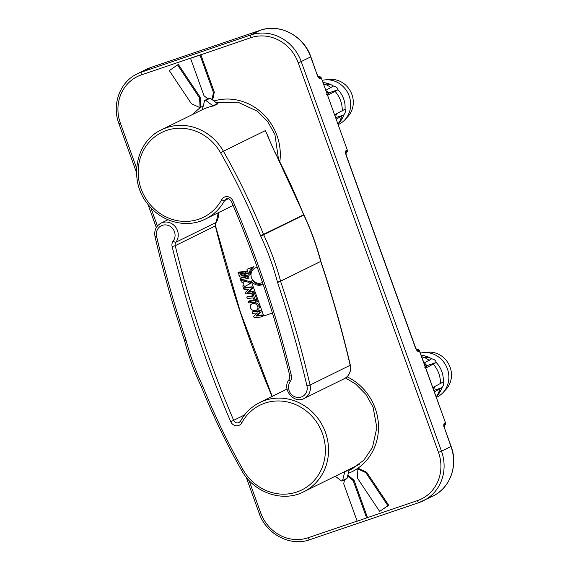 <?xml version="1.0" encoding="UTF-8"?>
<svg xmlns="http://www.w3.org/2000/svg" width="570" height="570" viewBox="0 0 570 570"><rect width="100%" height="100%" fill="white"/><g stroke="black" fill="none" stroke-linecap="round" stroke-linejoin="round"><path stroke-width="0.85" d="M329.04 92.81L326.432 92.119M326.061 91.093L327.209 91.15M335.003 114.591L334.604 114.812M334.697 115.076A13.922 12.903 -116.2 0 0 335.274 114.941M427.236 365.57L424.629 364.871M424.258 363.845L425.405 363.902M433.207 387.344L443.253 381.971M432.894 387.828A13.922 12.903 -116.2 0 0 433.471 387.7M342.2 480.959L346.653 478.764A0.827 0.77 -116.2 0 0 347.045 478.273L349.211 469.68A0.827 0.77 63.8 0 1 349.595 469.188L345.135 471.383A0.827 0.77 -116.2 0 0 344.757 471.875L342.584 480.467A0.827 0.77 63.8 0 1 341.402 480.866L335.253 476.256M242.963 469.573A636.063 589.743 63.8 0 1 202.97 386.61A6.633 6.149 -116.2 0 0 202.806 386.232A252.788 234.384 63.8 0 1 186.062 340.24A6.633 6.149 -116.2 0 0 185.927 339.798A1062.915 985.516 63.8 0 1 156.6 236.479A9.947 9.227 63.8 0 1 167.573 225.214A9.947 9.227 63.8 0 1 173.18 241.06A6.633 6.149 -116.2 0 0 172.119 246.575A1049.227 972.826 -116.2 0 0 230.708 421.615A6.633 6.149 -116.2 0 0 236.165 425.754A6.633 6.149 -116.2 0 0 241.858 422.726A47.26 43.819 63.8 0 1 308.669 412.979A47.26 43.819 63.8 0 1 310.351 484.272A47.26 43.819 63.8 0 1 242.963 469.573L241.637 470.393C253.693 492.758 282.656 502.79 303.675 491.796L344.636 471.632A49.747 46.127 -116.2 0 0 345.135 471.383M359.535 464.115L359.171 464.322A49.747 46.127 63.8 0 1 359.164 464.329L357.625 465.241A49.747 46.127 63.8 0 1 357.597 465.255L349.538 469.224M353.82 467.115L354.113 467.799L353.813 467.122M352.203 467.913L352.388 468.348A50.573 46.89 63.8 0 1 352.267 468.383L352.139 467.942M354.048 467.835L352.388 468.348M352.267 468.383L349.31 469.452M424.771 367.28L427.301 365.933M424.436 364.344L427.322 365.89L426.26 366.225M423.98 363.076L431.654 358.808C434.426 359.371 435.943 360.603 436.2 362.506L425.776 368.063M426.253 366.246L427.322 365.527L424.151 363.546M436.342 397.397L437.055 397.048A23.627 21.909 -116.2 0 0 442.954 392.666L445.989 389.431A21.974 20.37 -116.2 0 0 449.075 364.793A21.974 20.37 -116.2 0 0 427.671 352.21L423.253 352.645A23.627 21.909 -116.2 0 0 420.396 353.122M427.322 365.527L436.2 362.506A23.627 21.909 -116.2 0 1 443.218 381.993C444.13 383.339 443.731 385.22 442.035 387.643L434.361 391.911M429.31 360.454A26.534 24.603 -116.2 0 0 424.607 357.597L424.329 357.732A26.534 24.603 -116.2 0 0 421.665 356.649M436.178 396.962A26.534 24.603 -116.2 0 0 437.568 394.504L437.846 394.369A26.534 24.603 -116.2 0 0 439.691 389.289M437.846 394.369L440.724 390.528A23.862 22.123 63.8 0 1 438.693 393.877A23.862 22.123 63.8 0 1 436.563 396.342M421.209 355.367A23.862 22.123 63.8 0 1 428.818 357.461L424.607 357.597M433.043 388.255L433.941 386.98M431.697 358.786L431.654 358.808A23.627 21.909 -116.2 0 0 421.194 355.338M438.693 393.877L438.964 393.514A23.627 21.909 -116.2 0 0 442.035 387.643L433.827 390.429M442.954 392.666A23.627 21.909 -116.2 0 0 446.274 366.175A23.627 21.909 -116.2 0 0 423.253 352.645M440.446 383.781A26.534 24.603 -116.2 0 0 433.428 364.301M433.528 389.581L434.981 386.467M326.574 94.527L329.104 93.174M326.24 91.592L329.125 93.131L328.064 93.466L329.118 92.775L325.954 90.787M325.784 90.317L333.457 86.049C336.229 86.619 337.746 87.851 338.003 89.754L327.579 95.311M338.138 124.645L338.851 124.296A23.627 21.909 -116.2 0 0 344.757 119.914L347.793 116.679A21.974 20.37 -116.2 0 0 350.878 92.041A21.974 20.37 -116.2 0 0 329.474 79.458L325.057 79.886A23.627 21.909 -116.2 0 0 322.2 80.37M334.597 114.791L345.021 109.233C345.933 110.58 345.534 112.468 343.838 114.884L336.165 119.151M331.113 87.695A26.534 24.603 -116.2 0 0 326.411 84.837L326.133 84.98A26.534 24.603 -116.2 0 0 323.468 83.897M337.982 124.203A26.534 24.603 -116.2 0 0 339.371 121.752L339.649 121.61A26.534 24.603 -116.2 0 0 341.494 116.529M339.649 121.61L342.527 117.776A23.862 22.123 63.8 0 1 340.497 121.118A23.862 22.123 63.8 0 1 338.366 123.59M323.005 82.614A23.862 22.123 63.8 0 1 330.614 84.709L326.411 84.837M334.846 115.496L335.744 114.228M329.118 92.775L338.003 89.754A23.627 21.909 -116.2 0 1 345.021 109.233L345.057 109.219M333.5 86.034L333.457 86.049A23.627 21.909 -116.2 0 0 322.998 82.586M340.497 121.118L340.767 120.754A23.627 21.909 -116.2 0 0 343.838 114.884L335.63 117.677M344.757 119.914A23.627 21.909 -116.2 0 0 348.078 93.423A23.627 21.909 -116.2 0 0 325.057 79.886M342.249 111.029A26.534 24.603 -116.2 0 0 335.231 91.542M335.324 116.829L336.785 113.715M213.565 105.935L218.025 103.74A0.827 0.77 63.8 0 1 217.412 103.59L210.209 98.183A0.827 0.77 -116.2 0 0 209.411 98.097L204.951 100.291A0.827 0.77 63.8 0 1 205.749 100.377L212.952 105.785A0.827 0.77 -116.2 0 0 213.565 105.935A49.747 46.127 -116.2 0 0 202.514 109.611L161.545 129.768C135.183 141.552 128.143 181.246 148.179 204.63C161.852 222.286 186.896 228.613 205.478 219.037A49.747 46.127 -116.2 0 0 224.58 200.555A2.487 0.777 -151.5 0 1 221.687 199.657A47.26 43.819 63.8 0 1 154.876 209.411A47.26 43.819 63.8 0 1 153.195 138.111A47.26 43.819 63.8 0 1 220.583 152.81A636.063 589.743 63.8 0 1 260.576 235.781A6.633 6.149 -116.2 0 0 260.739 236.151A252.788 234.384 63.8 0 1 277.483 282.15A6.633 6.149 -116.2 0 0 277.618 282.592A1062.915 985.516 63.8 0 1 306.945 385.904A9.947 9.227 63.8 0 1 295.972 397.169A9.947 9.227 63.8 0 1 290.372 381.323A6.633 6.149 -116.2 0 0 291.427 375.808A1049.227 972.826 -116.2 0 0 232.838 200.768A6.633 6.149 -116.2 0 0 227.387 196.636A6.633 6.149 -116.2 0 0 221.687 199.657M202.065 109.832A0.827 0.77 -116.2 0 0 202.393 109.376L204.559 100.783A0.827 0.77 63.8 0 1 204.951 100.291M268.292 137.52L274.662 151.869A638.55 592.052 63.8 0 1 303.689 214.783A4.147 3.84 -116.2 0 0 303.796 215.018A255.274 236.692 63.8 0 1 320.703 261.466A4.147 3.84 -116.2 0 0 320.789 261.744A1065.401 987.824 63.8 0 1 350.187 365.306A12.433 11.528 63.8 0 1 344.309 378.694C349.36 375.78 351.369 371.277 350.329 365.185L310.059 385.049A1065.401 987.824 -116.2 0 0 280.661 281.487A4.147 3.84 63.8 0 1 280.575 281.217A255.274 236.692 -116.2 0 0 263.661 234.769L260.739 236.151M267.85 136.451L274.662 151.869M216.429 102.849L217.412 102.429M253.429 303.625C255.453 303.518 256.885 304.451 257.726 306.432C258.303 308.327 257.726 309.631 255.98 310.344C253.408 310.992 251.562 310.116 250.43 307.7C249.995 305.591 250.558 304.309 252.118 303.853L254.826 302.941C256.849 302.827 258.281 303.767 259.115 305.741C259.699 307.643 259.115 308.947 257.376 309.653M253.515 303.169L251.762 304.002L254.826 302.941M257.818 309.474L255.98 310.344M243.112 282.385L241.324 282.022L240.782 280.518L248.905 282.278L249.489 283.917L243.24 287.337L242.742 285.948L244.131 285.214L243.112 282.385M357.105 468.604L357.939 468.191L366.638 472.216L388.704 505.269L379.656 511.411L357.597 478.358L357.105 468.604L365.805 472.63L387.864 505.683L379.656 511.411M177.519 64.895L178.36 64.481L200.419 97.541L200.911 107.288L200.077 107.701L191.378 103.683L169.319 70.623L177.519 64.895L199.585 97.947L200.077 107.701M347.843 475.109L354.027 480.175L367.493 517.589L357.183 521.215L343.717 483.809L344.536 479.805M136.622 168.243L120.384 123.127A38.967 36.131 63.8 0 1 141.446 74.862L200.832 54.684L214.306 92.091L212.674 100.035M248.32 301.452L249.717 300.768L256.92 299.991L257.448 301.459L256.058 302.143L248.848 302.919L248.32 301.452L255.524 300.682L256.058 302.143M246.739 297.063L252.745 296.414L251.99 294.327L253.194 294.198L255.218 299.82L254.013 299.948L253.272 297.882L247.266 298.53L246.739 297.063L248.135 296.379L252.56 295.901M251.99 294.327L254.59 293.514L256.614 299.136L255.218 299.82M243.575 288.27L244.965 287.579L252.175 286.803L252.66 288.163L248.898 291.619L253.721 291.106L254.213 292.467L252.816 293.151L245.613 293.928L245.121 292.567L248.905 289.111L244.067 289.624L243.575 288.27L250.779 287.494L251.27 288.847L247.501 292.31L252.325 291.79L252.816 293.151M246.938 269.232L253.964 266.632A10.046 9.319 -116.2 0 0 250.501 274.569L249.104 275.253L246.938 269.232L252.567 267.316A10.046 9.319 -116.2 0 0 249.104 275.253M262.107 282.563L262.485 282.378A8.037 7.453 63.8 0 1 262.107 282.563A8.037 7.453 63.8 0 1 261.281 282.912A8.037 7.453 63.8 0 1 251.669 278.203A8.037 7.453 63.8 0 1 255.011 268.142L256.4 267.451A8.037 7.453 63.8 0 1 257.177 267.131M272.424 313.044L263.767 315.987L251.228 281.153L252.624 280.469A10.046 9.319 -116.2 0 0 263.098 284.195M238.958 275.438L244.437 273.294L238.452 274.049L237.982 272.724L245.186 271.947L245.941 274.042L241.438 275.816L246.824 276.5L247.58 278.602L240.447 279.578L239.963 278.245L245.941 277.604L239.457 276.828L238.958 275.438L243.91 273.358M237.982 272.724L239.371 272.04L246.575 271.263L247.33 273.358L245.941 274.042M243.091 275.168L248.214 275.816L248.976 277.918L247.58 278.602M239.963 278.245L243.568 277.319M240.782 280.518L242.179 279.827L250.294 281.594L250.886 283.226L243.24 287.337M252.147 312.068L253.536 311.384L260.739 310.607L261.231 311.968L257.469 315.424L262.293 314.911L262.777 316.264L261.388 316.956L254.184 317.732L253.693 316.371L257.476 312.916L252.631 313.429L252.147 312.068L259.35 311.291L259.842 312.652L256.072 316.108L260.896 315.595L261.388 316.956M251.228 281.153A10.046 9.319 -116.2 0 0 262.998 284.373A10.046 9.319 -116.2 0 0 263.133 284.302M260.739 310.607L259.35 311.291M261.231 311.968L259.842 312.652M257.469 315.424L256.072 316.108M262.293 314.911L260.896 315.595M250.294 281.594L248.905 282.278M250.886 283.226L249.489 283.917M246.575 271.263L245.186 271.947M248.214 275.816L246.824 276.5M255.011 268.142A8.037 7.453 63.8 0 1 257.298 267.472M253.964 266.632L252.567 267.316M252.175 286.803L250.779 287.494M252.66 288.163L251.27 288.847M248.898 291.619L247.501 292.31M253.721 291.106L252.325 291.79M254.59 293.514L253.194 294.198M256.92 299.991L255.524 300.682M416.471 349.439A2.487 2.287 -103.8 0 1 416.684 349.374L416.463 349.431A2.487 2.309 -116.2 0 1 419.463 351.049L419.613 350.949A2.487 2.487 0 0 0 416.684 349.374M141.446 74.862A2.487 0.926 -108.8 0 1 141.438 72.112L150.915 67.445A2.487 0.926 -108.8 0 1 150.957 67.431L146.64 69.219A41.453 38.439 63.8 0 1 150.915 67.445L260.219 30.31A41.453 38.439 63.8 0 1 310.686 56.893L317.141 74.82A4.973 1.853 71.2 0 0 320.497 78.674L321.266 78.297A2.487 2.309 -116.2 0 0 318.274 76.686A2.487 2.287 -103.8 0 1 318.488 76.622L318.267 76.672M207.836 98.867L203.996 95.717L190.53 58.311L199.999 55.09L213.465 92.497L212.019 99.543M191.363 57.898L190.53 58.311M438.473 452.359A38.967 36.131 63.8 0 1 417.411 500.624A2.487 0.926 -108.8 0 0 419.043 502.569A2.487 0.926 -108.8 0 0 419.085 502.555A41.453 38.439 -116.2 0 0 423.36 500.781A41.453 38.439 -116.2 0 0 441.493 451.205L438.473 452.359L298.188 62.714A38.967 36.131 63.8 0 0 250.75 37.72L199.999 55.09M214.306 92.091L213.465 92.497M200.419 97.541L199.585 97.947M354.027 480.175L353.186 480.588L366.653 517.995M347.615 476.021L353.186 480.588M388.704 505.269L387.864 505.683M366.638 472.216L365.805 472.63M347.045 478.273L342.584 480.467M344.757 471.875L349.211 469.68M218.296 212.731L215.353 225.941A1046.741 970.518 -116.2 0 0 272.054 396.464M216.13 222.407A2.487 0.848 -142.9 0 1 216.016 222.499A4.147 3.84 -116.2 0 0 215.353 225.941L175.225 245.691A4.147 3.84 63.8 0 1 175.881 242.243A12.433 11.528 -116.2 0 0 175.446 226.896A12.433 11.528 -116.2 0 0 161.039 223.127C155.988 226.034 153.978 230.537 155.019 236.636C163.17 271.562 172.966 306.076 184.409 340.176L184.495 340.461C188.72 356.421 194.356 371.889 201.395 386.88L202.806 386.232M218.139 212.81A12.433 11.528 63.8 0 1 216.016 222.499L175.881 242.243A2.487 0.848 37.1 0 1 173.18 241.06M186.062 340.24L184.495 340.461M185.927 339.798L184.409 340.176M241.637 470.393C226.39 443.531 213.016 415.779 201.502 387.123L202.97 386.61M156.6 236.479L155.019 236.636M240.64 421.009A2.487 0.777 28.5 0 0 240.512 421.13A2.487 0.777 28.5 0 0 241.858 422.726M303.675 491.796A49.747 46.127 -116.2 0 0 324.337 429.516A49.747 46.127 -116.2 0 0 264.872 400.404A49.747 46.127 -116.2 0 0 259.742 402.527C251.484 406.659 245.071 412.858 240.512 421.13L239.051 422.548A4.147 3.84 63.8 0 1 233.671 420.318L230.708 421.615M172.119 246.575L175.225 245.691A1046.741 970.518 63.8 0 0 233.671 420.318L244.53 414.974M205.749 100.377L210.209 98.183M217.412 103.59L212.952 105.785M274.826 151.791L303.953 214.94C310.992 229.924 316.628 245.392 320.853 261.352L277.618 282.592M320.853 261.352L280.575 281.217L277.483 282.15M303.953 214.94L263.661 234.769A4.147 3.84 63.8 0 1 263.561 234.534A638.55 592.052 -116.2 0 0 223.412 151.242L265.214 130.673A49.747 46.127 -116.2 0 1 269.567 140.534M303.846 214.691L260.576 235.781M306.945 385.904L310.059 385.049A12.433 11.528 -116.2 0 1 304.173 398.437L344.309 378.694M161.545 129.768A49.747 46.127 -116.2 0 1 223.412 151.242L220.583 152.81M290.372 381.323A2.487 0.848 -142.9 0 1 289.218 379.413C281.295 388.655 293.742 404.444 304.173 398.437M200.348 221.16A49.747 46.127 -116.2 0 0 205.478 219.037L233.13 205.428M291.427 375.808L289.845 375.993L289.218 379.413M289.845 375.993C275.175 316.279 255.688 258.06 231.384 201.338L232.838 200.768M228.264 198.738L224.58 200.555A4.147 3.84 63.8 0 1 226.169 199.016C227.58 197.954 229.318 198.731 231.384 201.338M357.939 468.191A53.06 49.198 -116.2 0 0 378.109 420.731A53.06 49.198 -116.2 0 0 347.059 376.77M348.291 473.335A53.06 49.198 -116.2 0 0 357.112 468.761M417.411 500.624L367.493 517.589M357.141 521.101L308.099 537.767A38.967 36.131 63.8 0 1 260.661 512.772L249.026 480.439M157.413 225.984L150.822 207.687M203.312 105.721A53.06 49.198 -116.2 0 0 200.911 107.288A53.06 49.198 -116.2 0 0 193.002 114.292M279.841 161.552A53.06 49.198 -116.2 0 0 213.942 100.99M345.513 377.995L355.666 384.03L365.926 394.383L373.101 407.222L376.841 427.664L372.481 447.4L363.881 460.154L351.69 469.089A50.573 46.89 63.8 0 1 349.061 470.271M201.609 110.053A50.573 46.89 63.8 0 1 202.35 109.504M259.115 305.741L257.726 306.432M419 502.583L309.781 539.69A2.487 0.926 -108.8 0 1 309.738 539.705C290.351 546.886 266.14 534.161 259.158 513.207L260.661 512.772M120.384 123.127L118.874 123.555L136.522 172.567M432.837 496.121C450.065 488.12 458.387 465.426 451.126 446.445L450.97 446.545A41.453 38.439 63.8 0 1 432.837 496.121L419.043 502.569L309.738 539.705A2.487 0.926 -108.8 0 1 308.099 537.767M250.75 37.72A2.487 0.926 -108.8 0 1 250.75 34.969L141.438 72.112A41.453 38.439 -116.2 0 0 137.163 73.879C119.935 81.88 111.613 104.574 118.874 123.555M298.188 62.714L301.209 61.56A41.453 38.439 -116.2 0 0 250.75 34.969L260.219 30.31A2.487 0.926 -108.8 0 1 260.262 30.296L150.957 67.431A2.487 0.926 -108.8 0 1 151 67.417M451.126 446.445L444.671 428.519L450.97 446.545L441.493 451.205L301.209 61.56L310.842 56.793C303.86 35.839 279.649 23.113 260.262 30.296M444.13 425.534A2.487 2.309 -116.2 0 0 444.507 423.118A4.973 1.853 71.2 0 0 444.514 428.619M444.116 425.754L444.187 425.719A2.487 2.309 -116.2 0 0 445.27 422.741L444.507 423.118M444.187 425.719A2.487 2.487 0 0 0 445.426 422.641L419.463 351.049L418.694 351.426A2.487 2.309 63.8 0 0 416.699 349.738M416.378 349.766L416.884 349.923L415.338 347.572A4.973 1.853 71.2 0 0 418.694 351.426M345.919 152.995L345.99 152.967A2.487 2.309 -116.2 0 0 347.073 149.988L346.311 150.366A2.487 2.309 63.8 0 1 345.933 152.781M346.311 150.366A4.973 1.853 71.2 0 0 346.318 155.867L345.954 152.603L345.221 153.344M346.318 155.867L415.338 347.572M345.99 152.967A2.487 2.487 0 0 0 347.23 149.889L321.416 78.197A2.487 2.487 0 0 0 318.488 76.622M317.141 74.82L310.842 56.793M320.497 78.674A2.487 2.309 -116.2 0 0 318.502 76.986M334.611 114.834L335.702 114.292M432.808 387.586L433.898 387.051M215.503 225.827L240.419 312.168L272.218 396.385M287.052 389.082L259.742 402.527M161.039 223.127L167.943 219.728M320.939 261.637C332.381 295.737 342.178 330.251 350.329 365.185M216.272 102.735L237.875 102.151L257.469 111.271L267.729 121.624L274.904 134.463L278.438 158.788M259.158 513.207L246.169 477.126M156.315 227.544L147.972 204.366M443.417 426.096L444.158 425.355L444.671 428.519M415.494 347.472L346.474 155.767M318.181 77.007L318.687 77.171L317.291 74.72M146.64 69.219L137.163 73.879M419.613 350.949L445.426 422.641M321.416 78.197L347.23 149.889"/></g></svg>
